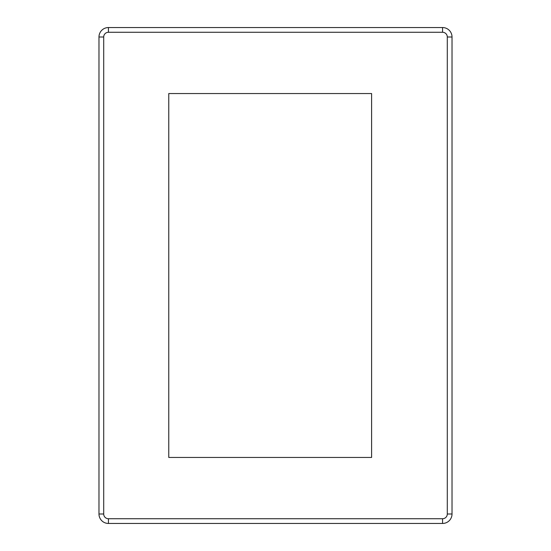 <?xml version="1.0" encoding="UTF-8"?>
<svg xmlns="http://www.w3.org/2000/svg" width="551" height="551" viewBox="0 0 551 551"><rect width="100%" height="100%" fill="white"/><g stroke="black" fill="none" stroke-linecap="round" stroke-linejoin="round"><path stroke-width="0.83" d="M371.608 93.553L371.608 457.447L168.764 457.447L168.764 93.553L371.608 93.553M98.98 514.007A9.443 9.443 0 0 0 108.43 523.45L442.57 523.45A9.443 9.443 0 0 0 452.02 514.007L452.02 36.993A9.443 9.443 0 0 0 442.57 27.55L108.43 27.55A9.443 9.443 0 0 0 98.98 36.993L98.98 514.007L103.705 514.007L103.705 36.993L98.98 36.993M108.43 523.45L108.43 518.725A4.725 4.725 0 0 1 103.705 514.007M103.705 36.993A4.725 4.725 0 0 1 108.43 32.275L108.43 27.55M108.43 32.275L442.57 32.275L442.57 27.55M442.57 32.275A4.725 4.725 0 0 1 447.295 36.993L452.02 36.993M447.295 36.993L447.295 514.007L452.02 514.007M447.295 514.007A4.725 4.725 0 0 1 442.57 518.725L442.57 523.45M442.57 518.725L108.43 518.725"/></g></svg>
